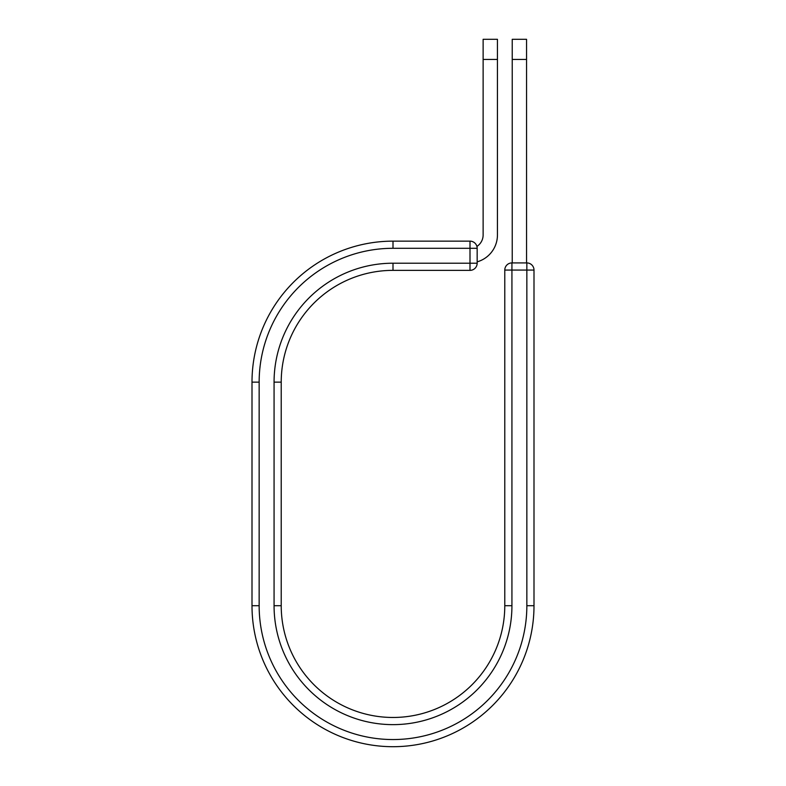 <?xml version="1.0" encoding="UTF-8"?>
<svg xmlns="http://www.w3.org/2000/svg" width="786" height="786" viewBox="0 0 786 786"><rect width="100%" height="100%" fill="white"/><g stroke="black" fill="none" stroke-linecap="round" stroke-linejoin="round"><path stroke-width="1.18" d="M497.44 59.441L483.125 59.441L483.125 39.3L497.44 39.3L497.44 234.994A27.913 27.913 0 0 1 477.161 261.846M483.125 59.441L483.125 234.994A13.598 13.598 0 0 1 476.906 246.421M477.161 248.297L477.161 263.212A7.153 7.153 0 0 1 469.999 270.364L469.999 241.145L393 241.145L393 248.297L477.161 248.297A7.153 7.153 0 0 0 469.999 241.145A7.153 7.153 0 0 1 477.161 248.297M393 270.364L469.999 270.364A7.153 7.153 0 0 0 477.161 263.212L393 263.212L393 270.364A111.779 111.779 0 0 0 281.221 382.143A111.779 111.779 0 0 1 393 270.364A111.779 111.779 0 0 0 281.221 382.143L281.221 605.701A111.779 111.779 0 0 0 393 717.471A111.779 111.779 0 0 0 504.779 605.701A111.779 111.779 0 0 1 393 717.471A111.779 111.779 0 0 1 281.221 605.701L274.068 605.701L274.068 382.143L281.221 382.143M274.068 605.701A118.932 118.932 0 0 0 393 724.633A118.932 118.932 0 0 0 511.932 605.701L504.779 605.701L504.779 270.07A7.153 7.153 0 0 1 511.932 262.917L526.846 262.917A7.153 7.153 0 0 1 533.999 270.07L533.999 605.701A140.999 140.999 0 0 1 393 746.7A140.999 140.999 0 0 1 252.001 605.701L252.001 382.143A140.999 140.999 0 0 1 393 241.145A140.999 140.999 0 0 0 252.001 382.143L259.154 382.143A133.846 133.846 0 0 1 393 248.297M526.551 59.441L512.236 59.441L512.236 39.3L526.551 39.3L526.551 262.917M512.236 262.917L512.236 59.441M274.068 382.143A118.932 118.932 0 0 1 393 263.212M259.154 605.701A133.846 133.846 0 0 0 393 739.547A133.846 133.846 0 0 0 526.846 605.701L533.999 605.701A140.999 140.999 0 0 1 393 746.7A140.999 140.999 0 0 1 252.001 605.701L259.154 605.701L259.154 382.143M504.779 605.701A111.779 111.779 0 0 1 393 717.471A111.779 111.779 0 0 1 281.221 605.701M526.846 605.701L526.846 262.917A7.153 7.153 0 0 1 533.999 270.07L504.779 270.07A7.153 7.153 0 0 1 511.932 262.917L511.932 605.701"/></g></svg>

